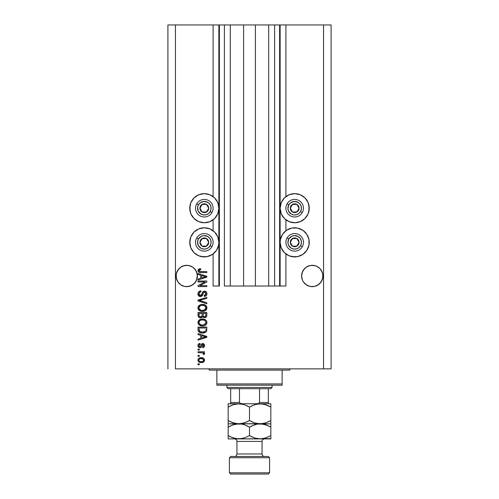 <?xml version="1.0" encoding="UTF-8"?>
<svg xmlns="http://www.w3.org/2000/svg" width="499" height="499" viewBox="0 0 499 499"><rect width="100%" height="100%" fill="white"/><g stroke="black" fill="none" stroke-linecap="round" stroke-linejoin="round"><path stroke-width="0.75" d="M279.627 286.027L274.606 286.027L279.627 286.027L279.627 24.95L274.606 24.95L274.606 286.027L268.705 286.027L274.606 286.027L274.606 24.95L268.705 24.95L268.705 286.027L255.401 286.027L268.705 286.027L268.705 24.95L243.599 24.95L255.401 24.95L255.401 286.027L230.295 286.027L243.599 286.027L243.599 24.95L230.295 24.95L230.295 286.027L224.394 286.027L230.295 286.027L230.295 24.95L224.394 24.95L224.394 286.027L224.394 24.95L219.373 24.95L219.373 286.027L213.098 286.027L213.098 253.954L213.098 286.027L218.874 286.027L218.874 24.95L213.098 24.95L213.098 196.594L213.098 24.95L175.442 24.95L175.442 368.867L323.558 368.867L323.558 24.95L280.126 24.95L280.126 286.027L279.627 286.027L279.627 24.95L255.401 24.95L255.401 286.027L243.599 286.027L243.599 24.95L219.373 24.95L219.373 286.027L218.874 286.027L218.874 24.95L219.373 24.95L167.913 24.95L167.913 368.867L167.913 24.95L175.442 24.95L175.442 368.867L331.087 368.867L331.087 24.95L331.087 368.867L323.558 368.867L323.558 24.95L285.902 24.95L285.902 196.594L285.902 24.95L280.126 24.95L280.126 286.027L285.902 286.027L285.902 253.954L285.902 286.027L279.665 286.027M213.098 230.738L213.098 219.816L213.098 230.738M285.902 230.738L285.902 219.816L285.902 230.738M194.279 268.431A10.666 10.666 0 0 0 192.676 267.115L195.614 270.059A10.666 10.666 0 0 0 195.614 270.059L197.205 273.901L196.6 271.899A10.666 10.666 0 0 0 196.594 271.893L197.411 275.984L196.6 280.07L195.614 281.91L192.67 284.854L188.822 286.451L184.661 286.451L180.813 284.854L177.869 281.91L176.883 280.07L176.072 275.984A10.666 10.666 0 0 1 186.745 265.312A10.666 10.666 0 0 1 197.411 275.984L197.361 274.924M197.205 273.901L197.348 277.113M190.818 266.123A10.666 10.666 0 0 0 182.665 266.123L186.745 265.312L188.822 265.518L192.67 267.115A10.666 10.666 0 0 0 190.83 266.129L192.67 267.115L188.834 265.524M197.361 274.937L196.6 280.07L194.286 283.526L190.824 285.84L186.745 286.651L184.661 286.451L180.813 284.854L177.869 281.91L176.278 278.068L176.278 273.895A10.666 10.666 0 0 0 176.278 273.901L176.883 271.899A10.666 10.666 0 0 0 176.883 271.899L176.278 273.901L177.869 270.059A10.666 10.666 0 0 0 177.869 270.065L176.883 271.899L179.197 268.437L177.869 270.059L180.813 267.115L179.197 268.437L180.813 267.115L184.661 265.518L188.822 265.518L186.745 265.312M182.646 266.129A10.666 10.666 0 0 0 180.819 267.108M180.806 267.121A10.666 10.666 0 0 0 179.197 268.437M310.178 265.518L306.33 267.115L308.176 266.129A10.666 10.666 0 0 0 306.336 267.108L310.178 265.518L312.255 265.312L316.341 266.129A10.666 10.666 0 0 0 310.178 265.518L314.339 265.518L316.341 266.129L319.803 268.437L321.131 270.059A10.666 10.666 0 0 0 321.131 270.059L322.722 273.901L322.117 271.899A10.666 10.666 0 0 0 322.111 271.893L322.722 273.895A10.666 10.666 0 0 0 322.722 273.895L322.722 278.068L321.131 281.91L318.187 284.854L314.339 286.451L310.178 286.451L306.33 284.854L303.386 281.91L302.4 280.07L301.589 275.984A10.666 10.666 0 0 1 312.255 265.312A10.666 10.666 0 0 1 322.928 275.984L322.878 274.943A10.666 10.666 0 0 0 322.878 274.937L322.878 274.924M322.722 273.901L322.928 275.984L322.117 280.07L319.803 283.526L318.187 284.854L314.339 286.451L310.178 286.451L306.33 284.854L303.386 281.91L302.4 280.07L301.589 275.984L302.4 271.899A10.666 10.666 0 0 0 302.4 271.899L301.795 273.901L303.386 270.059A10.666 10.666 0 0 0 303.386 270.065L302.4 271.899L304.714 268.437L303.386 270.059L306.33 267.115A10.666 10.666 0 0 0 304.721 268.431M322.878 277.032L322.928 275.984A10.666 10.666 0 0 1 312.255 286.651A10.666 10.666 0 0 1 301.589 275.984L301.795 273.901M316.354 266.129A10.666 10.666 0 0 1 318.181 267.108L319.803 268.437A10.666 10.666 0 0 0 318.194 267.121M306.33 267.115L304.714 268.437L306.33 267.115M197.361 277.032L197.411 275.984A10.666 10.666 0 0 1 186.745 286.651A10.666 10.666 0 0 1 176.072 275.984L176.122 274.924M297.529 222.485L294.684 222.766A14.558 14.558 0 0 1 280.126 208.208A14.558 14.558 0 0 1 294.684 193.643L300.261 194.753L304.983 197.91L308.139 202.631L309.249 208.208L308.139 213.778L304.983 218.5L300.261 221.656L294.684 222.766L289.114 221.656L284.393 218.5L281.236 213.778L280.126 208.208L281.236 202.631L284.393 197.91L289.114 194.753L294.684 193.643A14.558 14.558 0 0 1 309.249 208.208A14.558 14.558 0 0 1 294.684 222.766L291.846 222.485M297.529 256.623L294.684 256.904A14.558 14.558 0 0 1 280.126 242.346A14.558 14.558 0 0 1 294.684 227.787A14.558 14.558 0 0 1 309.249 242.346A14.558 14.558 0 0 1 294.684 256.904L289.114 255.8L284.393 252.644L281.236 247.916L280.126 242.346L280.407 239.508L282.577 234.256L286.594 230.239L291.846 228.068L297.529 228.068L302.774 230.239L306.791 234.256L308.968 239.508L308.968 245.184L306.791 250.436L302.774 254.453L297.529 256.623L291.846 256.623M207.154 222.485L204.316 222.766A14.558 14.558 0 0 1 189.751 208.208A14.558 14.558 0 0 1 204.316 193.643L209.886 194.753L214.607 197.91L217.764 202.631L218.874 208.208L217.764 213.778L214.607 218.5L209.886 221.656L204.316 222.766L198.739 221.656L194.017 218.5L190.861 213.778L189.751 208.208L190.861 202.631L194.017 197.91L198.739 194.753L204.316 193.643A14.558 14.558 0 0 1 218.874 208.208A14.558 14.558 0 0 1 204.316 222.766L201.471 222.485M207.154 256.623L204.316 256.904A14.558 14.558 0 0 1 189.751 242.346A14.558 14.558 0 0 1 204.316 227.787A14.558 14.558 0 0 1 218.874 242.346A14.558 14.558 0 0 1 204.316 256.904L198.739 255.8L194.017 252.644L190.861 247.916L189.751 242.346L190.861 236.776L194.017 232.047L198.739 228.891L204.316 227.787L209.886 228.891L214.607 232.047L217.764 236.776L218.874 242.346L218.593 245.184L216.423 250.436L212.406 254.453L207.154 256.623L201.471 256.623M319.803 283.526L316.341 285.84L318.187 284.854L321.131 281.91L322.722 278.068L322.117 280.07M194.286 283.526L190.824 285.84L192.67 284.854L195.614 281.91L197.205 278.068L196.6 280.07M198.041 281.916L205.033 281.916L198.041 281.916L198.041 281.006L206.823 281.006L206.823 281.979L199.818 285.684L206.823 285.684L206.823 286.594L198.041 286.594L198.041 285.621L205.033 281.916L198.041 285.621L198.041 286.594L206.823 286.594L206.823 285.684L199.818 285.684L206.823 281.979L206.823 281.006L198.041 281.006L198.041 281.916L198.041 281.006L206.823 281.006L206.823 281.979M200.648 296.631L198.583 295.832L197.935 293.574L198.739 291.734L200.891 290.929L201.003 291.846L199.831 292.183L198.982 293.537L199.213 295.052L200.13 295.695L201.453 295.277L202.6 292.233L203.629 291.329L205.264 291.254L206.598 292.289L206.904 294.235L205.825 295.982L204.316 296.412L204.197 295.495L205.463 295.009L205.912 293.743L205.37 292.358L204.272 292.09L203.399 292.67L202.238 295.851L200.479 296.637L202.582 295.283L203.617 292.358L204.509 292.071L205.912 293.743L204.197 295.495L204.316 296.412C205.981 296.281 206.854 295.383 206.935 293.711C206.879 292.14 206.075 291.291 204.534 291.16C203.155 291.31 202.351 292.102 202.12 293.531L200.455 295.726L198.951 293.948C199.032 292.663 199.719 291.965 201.003 291.846L200.891 290.929C199.026 291.042 198.041 292.021 197.922 293.867C197.972 295.551 198.827 296.475 200.479 296.637L200.218 296.624M199.463 300.367L206.823 302.799L206.823 303.748L198.041 300.978L198.041 300.036L206.823 297.41L206.823 298.346L199.064 300.46L206.823 302.799L206.823 303.748L206.823 302.799L199.064 300.46L206.823 298.346L206.823 297.41L198.041 300.036L198.041 300.978L198.041 300.036L206.823 297.41L206.823 298.346L199.856 300.261M197.922 307.877L198.727 305.787L200.735 304.602L203.929 304.558L205.75 305.407L206.717 306.692L206.842 308.669L205.993 310.129L204.384 311.077L202.008 311.345L199.987 310.883L198.265 309.336L197.922 307.877L199.269 310.459L202.419 311.357C204.977 311.426 206.48 310.266 206.935 307.883C206.467 305.45 204.927 304.29 202.313 304.396L199.301 305.288L197.928 307.683M197.922 322.485L198.727 320.395L200.735 319.21L203.929 319.16L205.75 320.009L206.717 321.3L206.842 323.277L205.993 324.737L204.384 325.679L202.008 325.953L199.987 325.491L198.265 323.945L197.922 322.485L199.269 325.067L202.419 325.966C204.977 326.028 206.48 324.868 206.935 322.485C206.467 320.059 204.927 318.898 202.313 319.004L199.301 319.89L197.922 322.485M198.041 334.561L200.66 335.322L198.041 334.561L198.041 333.606L206.823 336.413L206.823 337.305L198.041 340.112L198.041 339.164L200.66 338.397L200.66 335.322L200.66 338.397L198.041 339.164L198.041 340.112L206.823 337.305L206.823 336.413L198.041 333.606L198.041 334.561L198.041 333.606L206.823 336.413L206.823 337.305L198.041 340.112L198.041 339.164M199.294 364.757L198.041 364.757L198.041 363.846L199.294 363.846L199.294 364.757L199.294 363.846L198.041 363.846L198.041 364.757L198.041 363.846L199.294 363.846L199.294 364.757L198.041 364.757L199.294 364.757M201.297 362.592L199.032 362.093L197.991 360.721L198.209 359.031L199.525 357.951L202.388 357.789L203.91 358.563L204.478 359.561L203.923 361.688L201.297 362.592C203.137 362.667 204.216 361.85 204.54 360.135C204.21 358.401 203.105 357.583 201.234 357.683C199.363 357.59 198.265 358.407 197.922 360.135C198.271 361.894 199.394 362.711 201.297 362.592L201.297 362.592M199.294 356.317L198.041 356.317L198.041 355.4L199.294 355.4L199.294 356.317L199.294 355.4L198.041 355.4L198.041 356.317L198.041 355.4L199.294 355.4L199.294 356.317L198.041 356.317L199.294 356.317M204.54 353.741L204.197 354.602L203.286 354.259L203.399 353.641L202.656 352.824L198.041 352.662L198.041 351.751L204.428 351.751L204.428 352.662L203.411 352.662L204.515 353.535L204.197 354.602L203.286 354.259L203.062 353.011L201.353 352.662L202.656 352.824L203.399 353.641L203.286 354.259L204.197 354.602L204.54 353.741L203.411 352.662L204.428 352.662L204.428 351.751L198.041 351.751L198.041 352.662L198.041 351.751L204.428 351.751L204.428 352.662M199.294 350.042L198.041 350.042L198.041 349.125L199.294 349.125L199.294 350.042L199.294 349.125L198.041 349.125L198.041 350.042L198.041 349.125L199.294 349.125L199.294 350.042L198.041 350.042L199.294 350.042M199.987 347.759L198.733 347.391L198.122 346.624L197.953 345.183L198.477 344.073L199.98 343.418L200.093 344.335L199.17 344.728L198.839 345.657L199.151 346.574L199.831 346.842L200.442 346.593L201.833 343.774L203.099 343.568L204.085 344.129L204.534 345.751L203.804 347.273L202.719 347.641L202.6 346.73L203.367 346.387L203.629 345.595L203.367 344.678L202.694 344.466L201.378 347.198L199.987 347.759C201.141 347.653 201.796 346.992 201.952 345.757L202.85 344.447L203.629 345.595L202.6 346.73L202.719 347.641C203.91 347.472 204.521 346.78 204.54 345.558C204.528 344.329 203.916 343.655 202.719 343.537C201.571 343.755 200.916 344.503 200.76 345.776L199.831 346.842L198.839 345.657L200.093 344.335L199.98 343.418C198.677 343.586 197.991 344.31 197.922 345.595C197.972 346.936 198.658 347.66 199.987 347.759L199.775 347.747M198.041 329.696C198.396 332.078 199.874 333.195 202.482 333.039L200.292 332.733L198.533 331.579L198.053 330.089L198.041 327.101L206.823 327.101L206.386 331.536L204.914 332.633L202.482 333.039C204.347 333.182 205.744 332.496 206.661 330.98L206.823 327.101L198.041 327.101L198.041 329.696L198.041 327.101L206.823 327.101M198.066 315.73L198.041 315.206C198.053 316.902 198.914 317.788 200.617 317.863L199.095 317.483L198.346 316.746L198.041 312.499L206.823 312.499L206.804 315.686L206.28 316.94L204.341 317.62L202.775 316.653L201.889 317.589L200.617 317.863L202.775 316.653L204.615 317.632C206.081 317.501 206.817 316.697 206.823 315.225L206.823 312.499L198.041 312.499L198.041 315.206L198.041 312.499L206.823 312.499L206.773 315.917M198.041 274.425L200.66 275.192L198.041 274.425L198.041 273.471L206.823 276.278L206.823 277.17L198.041 279.976L198.041 279.028L200.66 278.261L200.66 275.192L200.66 278.261L198.041 279.028L198.041 279.976L206.823 277.17L206.823 276.278L198.041 273.471L198.041 274.425L198.041 273.471L206.823 276.278L206.823 277.17L198.041 279.976L198.041 279.028M198.034 271.269L198.39 269.329L200.66 268.68L200.779 269.597L198.995 270.327L199.475 271.475L206.823 271.649L206.823 272.56L199.856 272.498L198.471 271.943L197.922 270.577C198.222 272.074 199.201 272.735 200.86 272.56L206.823 272.56L206.823 271.649L199.612 271.531L198.951 270.62L200.779 269.597L200.66 268.68L198.546 269.204L197.922 270.577L198.546 269.204M331.087 24.95L323.558 24.95L331.087 24.95M198.739 255.8L196.226 254.453M192.209 250.436L190.861 247.916M190.032 245.184L190.032 239.508M198.739 221.656L196.226 220.309M192.209 216.292L190.861 213.778M190.032 211.046L190.032 205.363M308.968 239.508L308.968 245.184M308.139 247.916L306.791 250.436M302.774 254.453L300.261 255.8M308.968 205.363L308.968 211.046M308.139 213.778L306.791 216.292M302.774 220.309L300.261 221.656M198.565 358.569L199.007 358.207M199.519 357.951L200.66 357.708M201.234 357.683L201.814 357.708M202.326 357.777L203.904 358.556M204.428 359.392L204.528 359.848M204.471 360.715L204.266 361.232M204.259 361.245L203.929 361.681M203.916 361.694L203.236 362.199M202.27 362.511L201.864 362.567M199.288 362.23L198.577 361.738M198.059 360.933L197.941 360.434M203.411 359.423L201.234 358.6C202.5 358.488 203.299 358.993 203.629 360.116C203.324 361.264 202.525 361.787 201.234 361.675L202.538 361.488M199.488 361.27L201.234 361.675C199.968 361.787 199.17 361.282 198.839 360.159L199.363 361.176M199.363 359.099L200.436 358.656L199.388 359.074M199.344 359.112L198.839 360.159C199.145 359.012 199.943 358.488 201.234 358.6L200.211 358.7M203.567 360.515L203.548 359.667M203.187 361.101L203.617 359.922M202.419 361.532L203.081 361.195M202.794 361.382L203.498 360.696M203.286 354.259L203.386 353.498M202.931 352.93L202.338 352.756M198.041 352.662L201.353 352.662M198.34 344.229L198.727 343.867M199.188 343.624L199.563 343.505M199.768 343.455L200.093 344.335L199.606 344.447M199.6 344.453L199.17 344.728M198.864 345.352L198.87 346.013M199.538 346.805L198.839 345.657M199.831 346.842L200.76 345.776M201.347 344.26L201.833 343.774M202.058 343.661L202.369 343.568M202.719 343.537L202.039 343.668M203.473 343.68L203.798 343.861M204.44 346.318L204.297 346.674M203.461 347.46L203.105 347.572M202.719 347.641L202.6 346.73L203.018 346.63M203.374 346.387L203.598 345.208M203.561 345.027L203.224 344.553M202.943 344.453L202.32 344.734L201.952 345.763M202.85 344.447L202.32 344.734L202.85 344.447M202.058 345.42L202.32 344.734M201.839 346.131L201.721 346.468M198.739 347.391L198.215 346.811M198.465 347.148L198.933 347.51M201.952 345.757L202.139 345.165M204.291 346.68L204.44 346.325M204.103 337.361L201.69 338.091L205.912 336.862L204.103 337.361L205.912 336.862L204.247 336.451L205.912 336.862L205.388 336.987M201.69 335.627L204.247 336.451L201.69 335.627L201.69 338.091L201.69 335.627M206.386 331.536L205.975 331.997M205.469 332.359L204.921 332.627M204.902 332.633L204.122 332.877M203.711 332.952L203.118 333.014M202.076 333.026L201.715 333.008M201.371 332.97L199.425 332.346M198.103 330.475L198.203 330.899M198.091 330.425L198.053 330.095M205.769 330.188L205.8 329.558M205.382 331.18L202.494 332.122L204.259 331.891L205.382 331.18L204.047 331.954M199.793 331.479L202.494 332.122L200.86 331.941M200.186 331.71L199.064 329.583L199.113 330.269L199.064 328.018L205.8 328.018L199.064 328.018L199.064 329.583M199.132 330.382L199.232 330.743M201.134 332.003L201.471 332.06M199.313 330.918L199.887 331.542M199.637 319.678L199.001 320.127M200.392 319.316L200.723 319.21M203.118 319.036L202.719 319.011M203.143 319.042L203.923 319.16M206.05 320.283L204.709 319.397M206.536 320.926L206.717 321.294M206.842 321.687L206.917 322.073M206.917 322.884L206.723 323.645M203.611 325.866L202.831 325.953M201.571 325.916L200.573 325.71M198.721 324.587L197.953 322.928M197.953 322.036L198.721 320.402M201.914 319.017L201.521 319.048M206.28 324.412L206.542 324.013M205.488 323.814L205.912 322.497L205.426 321.038L204.721 320.427L202.301 319.915C204.328 319.772 205.532 320.632 205.912 322.497L204.434 324.668L205.295 324.063M205.282 324.069L202.956 325.03M201.234 324.936L202.451 325.049C200.486 325.148 199.319 324.294 198.951 322.473L199.257 323.639L201.265 324.943M200.567 324.743L199.257 323.639M200.062 320.489L198.951 322.473C199.294 320.714 200.411 319.859 202.301 319.915L201.353 319.99M200.049 320.495L201.715 319.94L200.398 320.296M202.931 319.94L201.715 319.94M206.549 316.578L206.287 316.934M206.262 316.959L205.519 317.458M204.103 317.582L203.343 317.258M200.093 317.826L199.581 317.701M199.494 317.67L198.664 317.152M199.082 317.476L198.683 317.171M203.561 317.389L204.072 317.576M202.145 315.094L202.145 315.094C202.22 316.235 201.708 316.853 200.61 316.946C201.708 316.853 202.22 316.235 202.145 315.094L202.145 313.409L202.145 315.094M202.12 315.611L202.145 315.268M199.644 316.703L200.61 316.946L199.288 316.341M205.769 315.561L205.8 314.906C205.937 315.998 205.494 316.603 204.471 316.722L205.388 316.435L205.75 315.724M204.072 316.684L203.255 315.923L203.174 313.409L205.8 313.409L205.8 314.906L205.8 313.409L203.174 313.409L203.255 315.923L204.016 316.665M204.796 316.69L204.471 316.722C205.494 316.603 205.937 315.998 205.8 314.906M199.064 313.409L202.145 313.409L199.064 313.409L199.176 316.104L199.064 313.409M199.22 316.21L200.785 316.94L202.064 315.954M203.174 315.025L203.33 316.104M203.43 316.272L204.272 316.709M200.349 304.733L200.729 304.602M202.313 304.396L202.725 304.409M203.149 304.434L203.916 304.552M205.463 305.188L206.929 308.083M206.842 308.669L202.001 311.345M201.571 311.314L200.779 311.164M199.438 310.578L198.97 310.222M198.721 309.979L197.953 308.326M197.953 307.434L198.278 306.411M198.284 306.392L198.721 305.793M204.384 311.077L205.719 310.372M205.962 310.16L206.542 309.411M205.501 309.193L205.912 307.889L205.426 306.436L204.721 305.818L202.301 305.307C204.328 305.17 205.532 306.03 205.912 307.889L204.434 310.06L205.295 309.455M205.282 309.467L202.956 310.422M201.234 310.334L202.451 310.447C200.486 310.546 199.319 309.686 198.951 307.871L199.257 309.037L201.265 310.341M200.567 310.135L199.257 309.037M200.062 305.881L198.951 307.871C199.294 306.105 200.411 305.251 202.301 305.307L201.353 305.388M200.049 305.887L201.715 305.338L200.398 305.687M198.041 300.978L206.823 303.748L198.041 300.978M197.966 293.275L197.922 293.867M198.745 291.728L199.107 291.435M199.413 291.266L199.75 291.123M200.024 291.042L200.598 290.948M200.891 290.929L200.804 291.871M199.831 292.183L198.97 294.273M199.082 294.778L199.307 295.19M200.835 295.676L201.39 295.346M201.665 294.928L201.945 294.136M203.23 291.547L204.303 291.173M204.534 291.16L205.039 291.204M206.243 291.828L206.761 292.632M206.804 292.763L206.929 293.462M206.904 294.242L206.524 295.283M205.819 295.988L205.413 296.194M204.578 296.394L204.197 295.495L204.534 295.452M204.952 295.333L205.912 293.743M205.108 292.196L204.771 292.096M204.665 292.083L203.555 292.426M204.509 292.071L204.035 292.133M203.399 292.67L203.087 293.543M202.956 294.067L203.031 293.755M202.582 295.283L202.357 295.689M199.949 296.587L198.614 295.863M198.583 295.832L198.284 295.414L198.583 295.832M199.132 291.422L198.739 291.734M206.305 291.89L205.494 291.335M199.089 293.144L199.269 292.776M206.823 285.684L206.823 286.594L198.041 286.594L198.041 285.621M204.659 276.44L205.912 276.727L205.388 276.851M204.49 277.107L201.69 277.962L201.69 275.492L204.247 276.315L201.69 275.492L201.69 277.962L204.103 277.226M198.783 269.048L199.55 268.786M200.386 268.687L200.779 269.597L199.906 269.685M199.893 269.685L199.276 269.94M199.344 271.394L198.964 270.795M199.619 271.531L200.03 271.612M199.612 271.531L200.492 271.643M206.823 271.649L206.823 272.56L200.86 272.56M199.282 272.379L199.856 272.498M200.062 361.532L201.434 361.675M201.633 358.613L200.835 358.613M199.07 359.411L198.895 359.767M198.852 359.96L198.852 360.359M201.671 332.084L202.22 332.122M202.494 332.122L202.937 332.116M204.259 331.891L204.671 331.716M205.887 322.841L205.894 322.186M201.839 325.024L202.706 325.042M205.887 308.239L205.894 307.577M202.925 305.332L201.715 305.338M201.839 310.422L202.706 310.44M205.363 276.864L205.912 276.727L205.07 276.552M319.803 268.437L322.117 271.899M312.255 265.312L314.339 265.518M192.67 267.115L194.286 268.437L196.6 271.899M176.122 274.937L176.278 273.901M180.813 284.854L182.659 285.84L180.813 284.854A10.666 10.666 0 0 0 182.659 285.84M177.862 281.904A10.666 10.666 0 0 1 176.278 278.068L176.883 280.07M176.072 275.984L176.122 277.032M308.176 285.84L306.33 284.854L308.176 285.84A10.666 10.666 0 0 1 301.795 278.068L302.4 280.07M301.589 275.984L301.639 277.032M318.187 284.854L316.341 285.84M310.178 286.451A10.666 10.666 0 0 0 322.722 278.068M192.67 284.854L190.824 285.84M184.661 286.451A10.666 10.666 0 0 0 186.732 286.651M186.751 286.651A10.666 10.666 0 0 0 197.205 278.068M208.158 209.156L208.707 208.208A4.391 4.391 0 0 1 208.12 210.403L207.609 210.11L208.158 209.156L207.609 210.11L208.12 210.403L208.557 209.343L208.557 207.066L206.511 204.403L203.174 203.96L200.511 206.006L200.068 209.343L202.12 212.006L205.451 212.449L208.12 210.403A4.391 4.391 0 0 1 199.918 208.208A4.391 4.391 0 0 1 206.511 204.403L202.12 204.403L199.918 208.208L202.12 212.006L206.511 212.006L207.609 210.11L206.511 212.006L202.12 212.006L199.918 208.208L202.12 204.403L206.511 204.403A4.391 4.391 0 0 1 208.707 208.208L206.511 204.403L208.707 208.208L208.158 209.156M198.446 204.815A6.78 6.78 0 0 1 207.703 202.332A6.78 6.78 0 0 1 210.185 211.595L211.925 212.599A8.789 8.789 0 0 0 208.707 200.598A8.789 8.789 0 0 0 196.706 203.81L198.446 204.815L200.186 202.825L203.873 201.44L207.703 202.332L209.692 204.079L210.859 206.449L211.033 209.087L210.185 211.595L208.439 213.584L206.068 214.751L203.43 214.926L200.922 214.077L198.234 211.202L197.592 207.322L198.446 204.815L196.706 203.81A8.789 8.789 0 0 1 208.707 200.598A8.789 8.789 0 0 1 211.925 212.599A8.789 8.789 0 0 1 199.918 215.811A8.789 8.789 0 0 1 196.706 203.81A8.789 8.789 0 0 0 199.918 215.811A8.789 8.789 0 0 0 211.925 212.599L210.185 211.595A6.78 6.78 0 0 1 200.922 214.077A6.78 6.78 0 0 1 198.446 204.815M298.533 209.156L299.082 208.208A4.391 4.391 0 0 1 298.489 210.403L297.978 210.11L298.533 209.156L297.978 210.11L298.489 210.403L298.932 209.343L298.932 207.066L296.88 204.403L293.549 203.96L290.88 206.006L290.443 209.343L292.489 212.006L295.826 212.449L298.489 210.403A4.391 4.391 0 0 1 290.293 208.208A4.391 4.391 0 0 1 296.88 204.403L292.489 204.403L291.397 206.287L290.293 208.208L292.489 212.006L296.88 212.006L297.429 211.065L297.978 210.11L296.88 212.006L292.489 212.006L290.293 208.208L292.489 204.403L296.88 204.403A4.391 4.391 0 0 1 299.082 208.208L296.88 204.403L299.082 208.208L298.533 209.156M288.815 204.815A6.78 6.78 0 0 1 298.078 202.332A6.78 6.78 0 0 1 300.554 211.595L302.294 212.599A8.789 8.789 0 0 0 299.082 200.598A8.789 8.789 0 0 0 287.075 203.81L288.815 204.815L290.561 202.825L294.242 201.44L298.078 202.332L300.061 204.079L301.234 206.449L301.408 209.087L300.554 211.595L298.814 213.584L296.443 214.751L293.799 214.926L291.297 214.077L288.609 211.202L287.923 208.651L288.815 204.815L287.075 203.81A8.789 8.789 0 0 1 299.082 200.598A8.789 8.789 0 0 1 302.294 212.599A8.789 8.789 0 0 1 290.293 215.811A8.789 8.789 0 0 1 287.075 203.81A8.789 8.789 0 0 0 290.293 215.811A8.789 8.789 0 0 0 302.294 212.599L300.554 211.595A6.78 6.78 0 0 1 291.297 214.077A6.78 6.78 0 0 1 288.815 204.815M298.533 243.294L299.082 242.346A4.391 4.391 0 0 1 298.489 244.541L297.978 244.248L298.533 243.294L297.978 244.248L298.489 244.541L298.932 243.481L298.932 241.21L296.88 238.541L293.549 238.104L290.88 240.15L290.443 243.481L292.489 246.15L295.826 246.587L298.489 244.541A4.391 4.391 0 0 1 290.293 242.346A4.391 4.391 0 0 1 296.88 238.541L292.489 238.541L291.397 240.431L290.293 242.346L292.489 246.15L296.88 246.15L297.429 245.202L297.978 244.248L296.88 246.15L292.489 246.15L290.293 242.346L292.489 238.541L296.88 238.541A4.391 4.391 0 0 1 299.082 242.346L296.88 238.541L299.082 242.346L298.533 243.294M288.815 238.959A6.78 6.78 0 0 1 298.078 236.476A6.78 6.78 0 0 1 300.554 245.733L302.294 246.737A8.789 8.789 0 0 0 299.082 234.736A8.789 8.789 0 0 0 287.075 237.954L288.815 238.959L291.69 236.264L294.242 235.584L298.078 236.476L300.061 238.216L301.234 240.593L301.408 243.231L300.554 245.733L298.814 247.722L296.443 248.895L293.799 249.063L291.297 248.215L288.609 245.346L287.923 242.788L288.815 238.959L287.075 237.954A8.789 8.789 0 0 1 299.082 234.736A8.789 8.789 0 0 1 302.294 246.737A8.789 8.789 0 0 1 290.293 249.955A8.789 8.789 0 0 1 287.075 237.954A8.789 8.789 0 0 0 290.293 249.955A8.789 8.789 0 0 0 302.294 246.737L300.554 245.733A6.78 6.78 0 0 1 291.297 248.215A6.78 6.78 0 0 1 288.815 238.959M208.158 243.294L208.707 242.346A4.391 4.391 0 0 1 208.12 244.541L207.609 244.248L208.158 243.294L207.609 244.248L208.12 244.541L208.557 243.481L208.557 241.21L206.511 238.541L203.174 238.104L200.511 240.15L200.068 243.481L202.12 246.15L205.451 246.587L208.12 244.541A4.391 4.391 0 0 1 199.918 242.346A4.391 4.391 0 0 1 206.511 238.541L202.12 238.541L199.918 242.346L202.12 246.15L206.511 246.15L207.609 244.248L206.511 246.15L202.12 246.15L199.918 242.346L202.12 238.541L206.511 238.541A4.391 4.391 0 0 1 208.707 242.346L206.511 238.541L208.707 242.346L208.158 243.294M198.446 238.959A6.78 6.78 0 0 1 207.703 236.476A6.78 6.78 0 0 1 210.185 245.733L211.925 246.737A8.789 8.789 0 0 0 208.707 234.736A8.789 8.789 0 0 0 196.706 237.954L198.446 238.959L201.315 236.264L203.873 235.584L207.703 236.476L209.692 238.216L210.859 240.593L211.033 243.231L210.185 245.733L208.439 247.722L206.068 248.895L203.43 249.063L200.922 248.215L198.234 245.346L197.592 241.46L198.446 238.959L196.706 237.954A8.789 8.789 0 0 1 208.707 234.736A8.789 8.789 0 0 1 211.925 246.737A8.789 8.789 0 0 1 199.918 249.955A8.789 8.789 0 0 1 196.706 237.954A8.789 8.789 0 0 0 199.918 249.955A8.789 8.789 0 0 0 211.925 246.737L210.185 245.733A6.78 6.78 0 0 1 200.922 248.215A6.78 6.78 0 0 1 198.446 238.959M208.077 368.867A1.254 1.254 0 0 1 209.337 370.121A1.254 1.254 0 0 0 208.077 368.867M289.663 370.121A1.254 1.254 0 0 1 290.923 368.867A1.254 1.254 0 0 0 289.663 370.121L216.865 370.121L216.865 383.931L282.135 383.931L282.135 370.121L209.337 370.121L216.865 370.121L216.865 385.184L282.135 385.184L216.865 385.184L216.865 383.931L282.135 383.931L282.135 370.121L289.663 370.121M282.135 385.184L282.135 383.931L282.135 385.184M259.542 388.696L270.838 388.696L272.092 387.442L226.908 387.442L228.162 388.696L259.542 388.696L228.162 388.696L226.908 387.442L272.092 387.442L272.092 385.184L272.092 387.442L270.838 388.696L259.542 388.696L259.542 402.506L258.245 403.56L256.486 403.76L258.245 403.56L259.542 402.506L268.325 402.506L268.325 388.696L268.325 402.918L268.325 402.506L259.542 402.506L259.542 388.696M226.908 385.184L226.908 387.442L226.908 385.184M268.325 403.76L268.325 402.918L268.325 403.76M230.675 402.918L230.675 388.696L230.675 402.506L239.458 402.506L240.755 403.56L242.514 403.76L240.755 403.56L239.458 402.506L239.458 388.696L239.458 402.506L230.675 402.506L230.675 403.76M268.325 403.716L268.325 402.506M269.585 457.733L268.325 456.479L230.675 456.479L229.415 457.733L269.585 457.733L229.415 457.733L229.415 472.796L230.675 474.05L268.325 474.05L269.585 472.796L229.415 472.796L269.585 472.796L269.585 457.733L269.585 472.796L268.325 474.05L230.675 474.05L229.415 472.796L229.415 457.733L230.675 456.479L268.325 456.479L269.585 457.733M262.05 441.415A2.507 2.507 0 0 1 264.564 438.908A2.507 2.507 0 0 0 262.05 441.415L236.95 441.415L236.95 453.965A2.507 2.507 0 0 1 234.436 456.479A2.507 2.507 0 0 0 236.95 453.965L262.05 453.965L262.05 441.415L262.05 453.965A2.507 2.507 0 0 0 264.564 456.479A2.507 2.507 0 0 1 262.05 453.965L236.95 453.965L236.95 441.415A2.507 2.507 0 0 0 234.436 438.908A2.507 2.507 0 0 1 236.95 441.415L262.05 441.415M264.482 404.333L260.166 403.76L265.649 404.677L270.838 407.059L270.838 420.545L265.68 422.915L260.166 423.844L254.69 422.927L249.5 420.545L249.5 407.059L254.658 404.689L260.166 403.76L238.834 403.76L244.31 404.677L249.5 407.059L249.5 420.545L244.342 422.915L238.834 423.844L233.351 422.927L228.162 420.545L228.162 407.059L233.32 404.689L238.834 403.76L228.162 403.76L228.162 423.844L228.162 420.545L233.332 422.921L230.706 421.873L236.071 423.607L238.834 423.844L262.929 423.607L257.409 423.607L254.69 422.927L249.5 420.545L252.681 422.16M230.55 421.798L228.162 420.545L228.162 423.844L241.591 424.081L244.31 424.761L249.5 427.144L254.658 424.774L257.365 424.088L270.838 423.844L270.838 407.059L264.451 404.327M228.162 403.997L228.162 404.689L228.162 403.76L241.591 403.997L244.31 404.677L249.5 407.059L246.319 405.444M230.894 405.643L228.162 407.059L228.162 405.737L228.162 407.059L233.32 404.689L236.027 404.003L241.616 404.003M234.518 423.271L236.046 423.601M246.749 421.967L241.635 423.601L228.162 423.844L228.162 427.144L233.32 424.774L238.834 423.844L236.046 424.081L241.591 424.081L244.31 424.761L249.5 427.144L246.955 425.815M243.144 404.333L241.635 404.003L243.132 404.333M252.251 405.637L257.365 404.003L262.929 403.997M268.106 421.961L262.973 423.601L260.166 423.844L255.868 423.271L257.384 423.601M260.166 403.76L270.838 403.76L270.838 404.689L270.838 403.76L238.834 403.76M270.838 423.601L270.838 422.915L270.838 423.844L260.166 423.844L265.649 424.761L270.838 427.144L270.838 424.081M268.294 405.731L270.838 407.059L270.838 404.689L270.838 407.059L269.136 406.142M268.294 421.873L270.838 420.545L268.3 421.873M251.153 421.437L252.039 421.867M234.549 423.277L238.834 423.844L260.166 423.844L257.384 424.081L262.929 424.081L268.294 425.815L265.668 424.768L270.838 427.144L269.136 426.221M228.162 420.545L229.864 421.462M249.5 420.545L246.961 421.873M270.838 422.915L270.838 420.545M247.847 406.167L246.961 405.731M228.162 404.689L228.162 405.737M249.5 407.059L252.039 405.731M270.838 407.059L270.838 403.997M230.894 425.728L228.162 427.144L228.162 438.908L238.834 438.908L228.162 438.908L228.162 437.985M228.162 425.815L228.162 427.144L233.32 424.774L236.027 424.088L241.616 424.081M247.847 426.246L246.319 425.528M243.132 424.412L241.635 424.088L243.144 424.418M252.22 425.734L257.365 424.088L262.954 424.081M268.45 425.89L270.838 427.144L270.838 435.627M270.838 425.822L270.838 424.768M270.838 438.665L238.834 438.908L270.838 438.908L270.838 435.602L265.68 437.979L260.166 438.908L254.69 437.985L249.5 435.602L244.342 437.979L238.834 438.908L233.351 437.985L229.864 436.525M268.106 437.018L262.973 438.658L260.166 438.908L254.69 437.985L249.5 435.602L244.342 437.979L238.834 438.908L241.616 438.665L236.071 438.671L230.706 436.937L233.32 437.979L228.162 435.602L230.55 436.862M234.549 438.34L238.834 438.908M228.162 436.931L228.162 438.671M257.384 438.665L260.166 438.908M251.153 436.5L252.681 437.218M249.5 435.602L249.5 427.144L249.5 435.602L252.045 436.937M234.518 438.334L236.046 438.665M228.162 435.602L228.162 427.144M249.5 427.144L252.039 425.815M270.838 436.931L270.838 427.144"/></g></svg>
